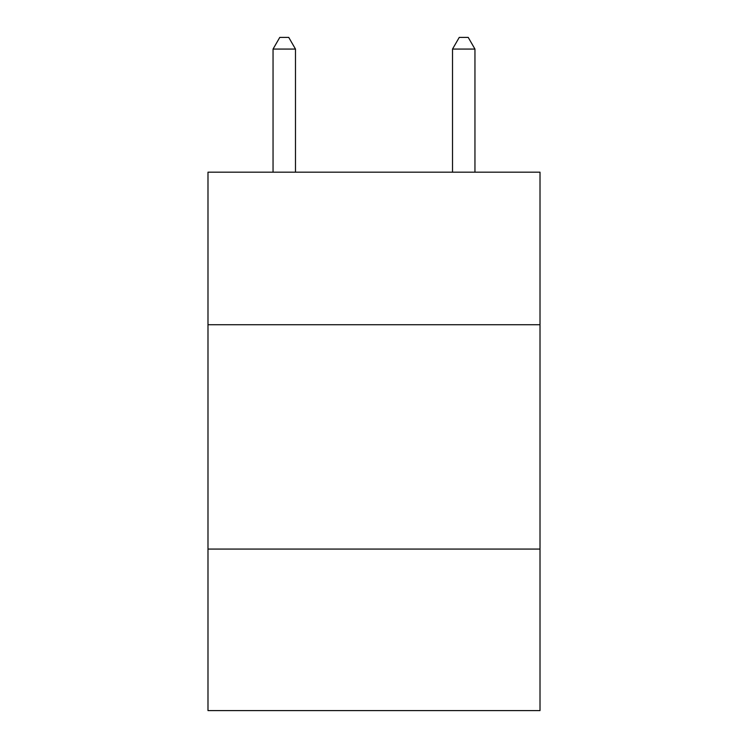 <?xml version="1.0" encoding="UTF-8"?>
<svg xmlns="http://www.w3.org/2000/svg" width="748" height="748" viewBox="0 0 748 748"><rect width="100%" height="100%" fill="white"/><g stroke="black" fill="none" stroke-linecap="round" stroke-linejoin="round"><path stroke-width="1.12" d="M540.009 324.735L540.009 172.18L207.991 172.18L207.991 324.735L540.009 324.735L540.009 710.6L207.991 710.6L207.991 324.735M540.009 549.079L207.991 549.079M295.479 172.18L295.479 49.069L273.048 49.069L273.048 172.18M273.048 49.069L279.78 37.4L288.747 37.4L295.479 49.069M474.952 172.18L474.952 49.069L452.521 49.069L452.521 172.18M452.521 49.069L459.253 37.4L468.22 37.4L474.952 49.069"/></g></svg>
